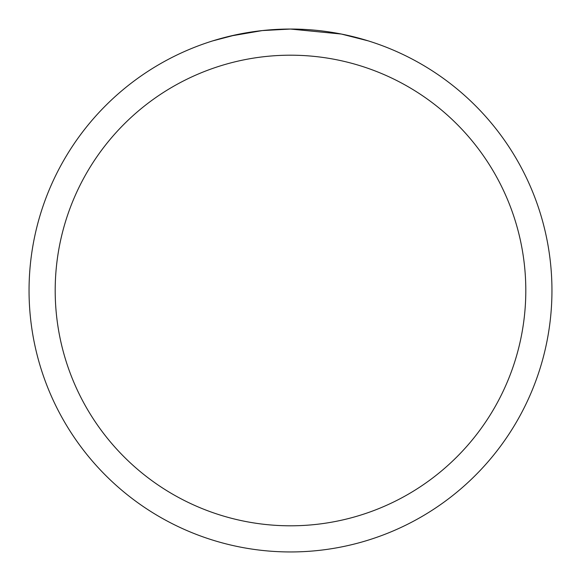 <?xml version="1.0" encoding="UTF-8"?>
<svg xmlns="http://www.w3.org/2000/svg" width="581" height="581" viewBox="0 0 581 581"><rect width="100%" height="100%" fill="white"/><g stroke="black" fill="none" stroke-linecap="round" stroke-linejoin="round"><path stroke-width="0.87" d="M310.363 29.805L313.936 30.103M336.944 33.211L341.359 34.047L290.5 29.05A261.45 261.45 0 0 1 551.95 290.5A261.45 261.45 0 0 1 290.5 551.95A261.45 261.45 0 0 1 29.05 290.5A261.45 261.45 0 0 1 290.5 29.05L262.242 30.582L230.359 36.058M341.359 34.047L368.194 40.859M290.5 55.195A235.305 235.305 0 0 1 525.805 290.5A235.305 235.305 0 0 1 290.5 525.805A235.305 235.305 0 0 1 55.195 290.5A235.305 235.305 0 0 1 290.5 55.195M271.857 29.718L273.673 29.595M284.763 29.115L288.132 29.065M212.82 40.859L236.053 34.78M251.696 31.948L253.933 31.621M270.434 29.82L271.036 29.776M287.392 29.072L290.086 29.05"/></g></svg>
